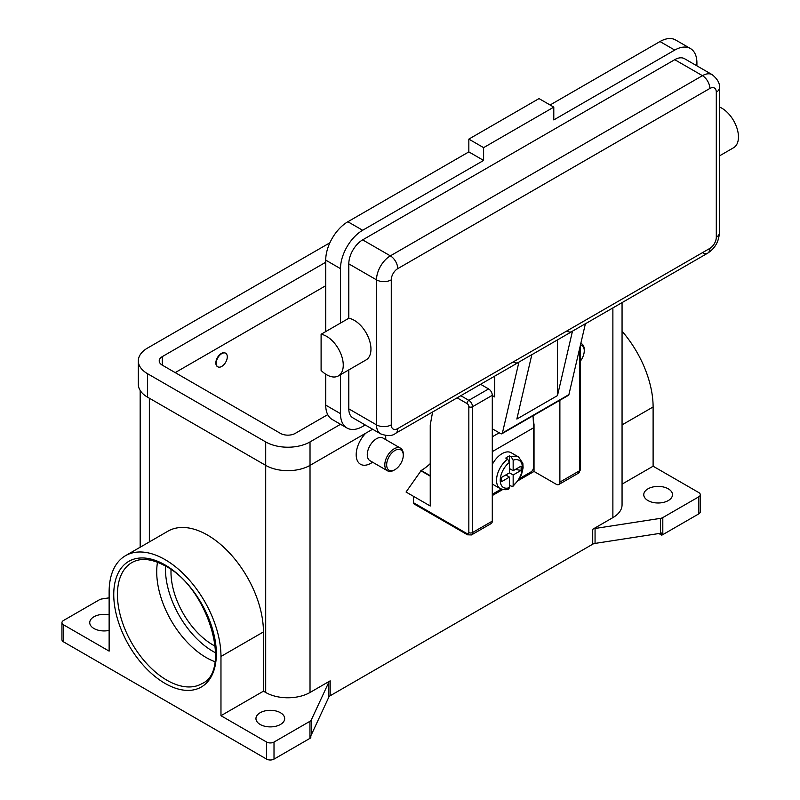 <?xml version="1.0" encoding="UTF-8"?>
<svg xmlns="http://www.w3.org/2000/svg" width="800" height="800" viewBox="0 0 800 800"><rect width="100%" height="100%" fill="white"/><g stroke="black" fill="none" stroke-linecap="round" stroke-linejoin="round"><path stroke-width="1.2" d="M505.77 474.97L509.47 477.1L501.51 481.7L501.51 477.43L509.47 472.84L509.47 462.35L507.62 459.13A18.28 10.56 120 0 0 497.2 475.21A18.28 10.56 120 0 0 500.33 488.67L492.94 484.41A18.28 10.56 -60 0 1 492.29 483.97M492.29 464.47A18.28 10.56 -60 0 1 502.08 453.65A18.28 10.56 -60 0 1 511.22 452.74L518.61 457.01A18.28 10.56 120 0 0 511.31 457L513.16 460.22L513.16 470.71L521.12 466.11L521.12 470.38L513.16 474.97L509.47 472.84M507.62 459.13L505.77 458.06A18.28 10.56 -60 0 1 507.62 456.84A18.28 10.56 -60 0 1 509.47 455.93L511.31 457M533.01 415.79A158.01 91.23 -120 0 1 533.47 427.84L533.47 467.51A3.66 2.11 -60 0 1 532.72 470.06A3.66 2.11 -60 0 1 530.89 471.98L519.69 478.45M466.99 533.61L413.44 502.69A2.61 1.51 120 0 0 413.98 503.89L467.53 534.81L471.45 534.94L491.21 523.53A5.22 3.02 -120 0 0 492.29 521.14L492.29 395.32L472.53 406.73A2.61 1.51 180 0 1 470.68 407.17A2.61 1.51 180 0 1 468.84 406.73L468.84 532.55A2.61 1.51 60 0 1 466.99 533.61A2.61 1.51 -60 0 0 467.53 534.81L413.98 503.89A2.61 1.51 120 0 0 415.28 503.76M579.64 348.45L579.64 470.71A2.61 1.51 0 0 0 580.41 469.64L580.41 345.16M332.18 340.66A23.51 13.57 60 0 1 338.39 375.91A23.51 13.57 60 0 1 321.1 370.45L321.1 334.26A23.51 13.57 60 0 1 332.18 340.66M709.84 88.47A10.45 6.03 -120 0 0 707.67 81.18A10.45 6.03 -120 0 0 702.45 75.67L390.35 255.86A10.45 6.03 60 0 1 395.57 261.37A10.45 6.03 60 0 1 397.74 268.65L709.84 88.47A9.14 5.28 -60 0 1 716.3 92.2A10.45 6.03 0 0 0 719.36 87.93C720.1 83.66 717.73 79.25 712.24 74.7L684.54 58.71A19.59 11.31 120 0 0 674.75 59.68L362.65 239.87A19.59 11.31 120 0 0 348.8 263.86L348.8 318.27A23.51 13.57 60 0 1 359.88 324.66A23.51 13.57 60 0 1 366.09 359.91L338.39 375.91M719.36 106.97A23.51 13.57 60 0 1 727.38 112.49A23.51 13.57 60 0 1 733.59 147.74L719.36 155.96M557.48 339.89L557.48 395.6L516.85 419.05L531.84 354.63L518.92 362.09A10.45 6.03 60 0 1 518.38 362.47L395.57 433.37A10.45 6.03 -120 0 0 397.74 428.59A9.14 5.28 -60 0 1 391.27 424.86L391.27 279.85A9.14 5.28 -60 0 1 397.74 268.65M362.65 239.87L390.35 255.86A19.59 11.31 120 0 0 376.5 279.85L376.5 424.86A19.59 11.31 120 0 0 380.56 433.82C387.24 436.3 392.24 436.15 395.57 433.37L518.38 362.47A10.45 6.03 60 0 1 513.16 361.95M518.92 362.09L502.42 433.01A2.61 1.51 60 0 1 501.92 433.74L568.41 395.36A2.61 1.51 -120 0 0 568.9 394.62L585.4 323.71L572.47 331.17A10.45 6.03 60 0 1 571.94 331.55L531.82 354.71L571.94 331.55A10.45 6.03 60 0 1 566.72 331.03M716.3 92.2L716.3 237.2A9.14 5.28 -60 0 1 709.84 248.4A10.45 6.03 60 0 1 707.67 253.18L585.38 323.79L707.67 253.18A10.45 6.03 60 0 1 702.45 252.66M719.36 87.93L719.36 232.94A10.45 6.03 0 0 1 716.3 237.2M403.28 455.24L403.28 454.18A13.06 7.54 120 0 0 400.57 448.2A13.06 7.54 120 0 0 394.05 448.85A13.06 7.54 120 0 0 385.51 460.35A13.06 7.54 120 0 0 387.52 470.82A13.06 7.54 120 0 0 394.05 470.17L394.97 469.64A11.75 6.79 120 0 0 403.28 455.24A11.75 6.79 120 0 0 394.97 450.45A11.75 6.79 120 0 0 386.66 464.84A11.75 6.79 120 0 0 394.97 469.64L394.05 470.17M400.57 448.2L383.03 438.07A13.06 7.54 120 0 0 376.5 438.72A13.06 7.54 120 0 0 367.97 450.23A13.06 7.54 120 0 0 369.97 460.69L387.52 470.82M370.96 463.24L372.68 462.25L370.96 463.24A20.89 12.06 -60 0 1 356.42 457.59A20.89 12.06 -60 0 1 365.82 433.16M221.74 366.43A7.84 4.52 120 0 0 226.86 359.53A7.84 4.52 120 0 0 225.66 353.25A7.84 4.52 120 0 0 221.74 353.63A7.84 4.52 120 0 0 216.63 360.54A7.84 4.52 120 0 0 217.83 366.82A7.84 4.52 120 0 0 221.74 366.43M217.65 366.7A7.84 4.52 -60 0 1 217.46 366.6A7.84 4.52 -60 0 1 216.26 360.33A7.84 4.52 -60 0 1 221.37 353.42A7.84 4.52 -60 0 1 225.29 353.03A7.84 4.52 -60 0 1 225.47 353.15M157.5 562.23A69.94 40.38 -120 0 0 206.17 657.54A69.94 40.38 -120 0 0 214.92 661.69M171.05 569.64A59.49 34.35 -120 0 0 213.06 645.03A59.49 34.35 -120 0 0 215.28 646.25M63.48 641.83L63.48 624.77L109.13 651.13L109.13 591.89A79.08 45.66 60 0 1 125.51 555.69L167.98 531.17A79.08 45.66 60 0 1 228.92 552.35A79.08 45.66 60 0 1 263.44 631.94L263.44 691.18L265.7 692.48A31.34 18.09 0 0 0 310.02 692.48L330.18 680.84A5.22 3.02 0 0 0 329.35 681.46A5.22 3.02 0 0 0 328.83 682.19L311.3 719.95A5.22 3.02 180 0 1 310.78 720.68A5.22 3.02 180 0 1 309.95 721.3L274.01 742.06A5.22 3.02 180 0 1 270.31 742.94A5.22 3.02 180 0 1 266.62 742.06L266.62 759.12L63.48 641.83A5.22 3.02 0 0 1 61.95 639.7L61.95 622.64A5.22 3.02 180 0 1 63.48 620.51L99.42 599.76A5.22 3.02 180 0 1 100.51 599.28A5.22 3.02 180 0 1 101.76 598.98L109.13 597.84M63.48 624.77A5.22 3.02 180 0 1 61.95 622.64M266.62 759.12A5.22 3.02 0 0 0 270.31 760A5.22 3.02 0 0 0 274.01 759.12L274.01 742.06M662.81 534.64L662.81 517.58A5.22 3.02 180 0 1 661.73 518.06A5.22 3.02 180 0 1 660.47 518.36L660.47 533.29A5.22 3.02 0 0 0 661.69 533L661.69 535.14A5.22 3.02 0 0 0 661.73 535.12A5.22 3.02 0 0 0 662.81 534.64L698.76 513.89A5.22 3.02 0 0 0 700.29 511.76L700.29 494.7A5.22 3.02 180 0 1 698.76 496.83L698.76 513.89M622.06 484.13L653.11 466.21L698.76 492.56A5.22 3.02 180 0 1 700.29 494.7M309.95 721.3L309.95 738.36A5.22 3.02 0 0 0 310.78 737.74A5.22 3.02 0 0 0 310.81 737.71L310.81 735.58A5.22 3.02 0 0 0 311.3 734.88L328.83 697.12A5.22 3.02 180 0 1 329.35 696.39A5.22 3.02 180 0 1 330.18 695.76L330.18 680.84M592.72 529.26L592.72 544.19A5.22 3.02 180 0 1 593.8 543.71A5.22 3.02 180 0 1 595.06 543.41L595.06 528.48A5.22 3.02 0 0 0 593.8 528.78A5.22 3.02 0 0 0 592.72 529.26L612.88 517.62A31.34 18.09 0 0 0 622.06 504.83L622.06 302.61M668.29 488.83A14.36 8.29 180 0 1 672.49 494.7A14.36 8.29 180 0 1 663.63 502.36A14.36 8.29 180 0 1 647.97 500.56A14.36 8.29 180 0 1 643.76 494.7A14.36 8.29 180 0 1 652.63 487.04A14.36 8.29 180 0 1 668.29 488.83M109.13 630.41A14.36 8.29 180 0 1 93.95 628.51A14.36 8.29 180 0 1 89.74 622.64A14.36 8.29 180 0 1 109.13 614.87M280.47 712.74A14.36 8.29 180 0 1 284.68 718.6A14.36 8.29 180 0 1 275.81 726.26A14.36 8.29 180 0 1 260.16 724.46A14.36 8.29 180 0 1 255.95 718.6A14.36 8.29 180 0 1 264.82 710.94A14.36 8.29 180 0 1 280.47 712.74M660.47 533.29L595.06 543.41M592.72 544.19L330.18 695.76M309.95 738.36L274.01 759.12M385.61 435.53A20.89 12.06 -60 0 1 385.73 437.65L385.73 439.63M430.24 463.63A41.79 24.13 120 0 1 421.19 470.49L406.05 492.03L430.24 506L430.24 424.96L432.61 411.99M661.69 535.14L658.91 533.53M662.81 517.58L698.76 496.83M266.62 742.06L220.97 715.7L263.44 691.18M125.51 555.69A79.08 45.66 60 0 1 186.45 576.88A79.08 45.66 60 0 1 220.97 656.46L220.97 715.7M595.06 528.48L660.47 518.36M622.06 331.22A79.08 45.66 60 0 1 653.11 406.97L653.11 466.21M580.82 343.37A13.06 7.54 -60 0 1 581.55 343.71A13.06 7.54 -60 0 1 584.26 349.69L584.26 350.76A11.75 6.79 -60 0 1 580.41 361.08M580.47 344.89A11.75 6.79 -60 0 1 584.26 350.76M348.8 369.9L348.8 408.86A19.59 11.31 120 0 0 352.86 417.83L380.56 433.82M696.91 65.85L696.91 62.88A31.34 18.09 120 0 0 690.42 48.53A31.34 18.09 120 0 0 674.75 50.08L553.79 119.92L553.79 107.12L483.61 147.64L483.61 160.43L362.65 230.27A31.34 18.09 120 0 0 340.49 268.65L340.49 323.06L321.1 334.26M340.49 323.06L348.8 318.27M340.49 374.7L340.49 413.66A31.34 18.09 120 0 0 346.98 428.01A31.34 18.09 120 0 0 362.65 426.46L365.22 424.97M690.42 48.53L675.65 40A31.34 18.09 120 0 0 659.98 41.55L550.09 104.99M483.61 160.43L468.84 151.9L347.88 221.74A31.34 18.09 120 0 0 325.72 260.12L325.72 331.59M325.72 374.18L325.72 405.13A31.34 18.09 120 0 0 332.21 419.48L346.98 428.01M553.79 107.12L539.01 98.59L468.84 139.11L468.84 151.9M483.61 147.64L468.84 139.11M492.29 395.54L494.69 396.92L494.69 376.15M501.92 433.74A2.61 1.51 60 0 1 500.62 433.61L492.29 428.8M572.47 331.17L557.48 395.6M509.47 468.57L513.16 470.71M521.12 470.38L515.29 469.47M513.16 474.97L513.16 485.45L512.7 486.61L509.47 485.48M500.33 488.67C504.45 489.99 507.28 490.05 508.81 488.86L509.47 487.59L509.47 477.1M509.42 461.87L509.47 455.93M340.54 424.29L310.02 441.92A31.34 18.09 180 0 1 265.7 441.92L147.5 373.68A31.34 18.09 180 0 1 138.33 360.88A31.34 18.09 180 0 1 147.5 348.09L329.87 242.8M327.73 414.63L295.24 433.39A10.45 6.03 180 0 1 280.47 433.39L162.28 365.15A10.45 6.03 180 0 1 159.22 360.88A10.45 6.03 180 0 1 162.28 356.62L325.72 262.26M372.61 429.24L310.02 465.37A31.34 18.09 180 0 1 265.7 465.37L147.5 397.14A31.34 18.09 180 0 1 138.33 384.34L138.33 360.88M325.72 285.72L175.21 372.61M413.44 502.69L413.44 496.29M430.24 476.14L420.82 470.71M559.88 400.28L559.88 482.11A5.22 3.02 60 0 1 558.8 484.51A5.22 3.02 60 0 1 556.19 484.25L534.03 471.45L518.45 480.45M502.66 489.56L492.29 495.55M492.29 395.32A5.22 3.02 -120 0 0 488.6 388.93L480.58 384.29M533.25 419.62L534.03 424.54L534.03 471.45M492.29 494.27L501.22 489.11M533.44 424.87L534.03 424.54M165.52 566.09A67.33 38.87 -120 0 0 213.06 651.43A67.33 38.87 -120 0 0 215.59 652.81M471.45 534.94A5.22 3.02 -120 0 0 472.53 532.55A2.61 1.51 180 0 1 470.68 532.99A2.61 1.51 180 0 1 468.84 532.55M457.12 397.84L466.99 403.53A2.61 1.51 60 0 1 468.84 406.73M488.6 388.93L468.84 400.33A2.61 1.51 120 0 0 467.53 401.71A2.61 1.51 120 0 0 466.99 403.53M709.84 248.4L397.74 428.59M348.8 408.86L376.5 424.86A10.45 6.03 0 0 0 383.89 426.62A10.45 6.03 0 0 0 391.27 424.86M348.8 263.86L376.5 279.85A10.45 6.03 0 0 0 383.89 281.62A10.45 6.03 0 0 0 391.27 279.85M166.9 680.22A69.94 40.38 60 0 1 121.2 618.58A69.94 40.38 60 0 1 131.93 562.54C140.86 557.5 152.08 558.7 165.59 566.13C208.49 587.83 232.11 671.11 201.87 683.68A69.94 40.38 60 0 1 166.9 680.22M165.05 683.42A72.55 41.89 -120 0 0 216.35 653.8A72.55 41.89 -120 0 0 165.05 564.94A72.55 41.89 -120 0 0 113.75 594.56A72.55 41.89 -120 0 0 165.05 683.42M328.83 682.19L328.83 697.12M311.3 734.88L311.3 719.95M310.02 441.92L310.02 692.48M612.88 307.91L612.88 517.62M149.35 398.2L149.35 541.92M265.7 441.92L265.7 692.48M622.06 424.89L653.11 406.97M220.97 656.46L263.44 631.94M712.24 74.7A19.59 11.31 120 0 0 702.45 75.67L674.75 59.68M674.75 50.08L659.98 41.55M362.65 230.27L347.88 221.74M340.49 268.65L325.72 260.12M340.49 413.66L325.72 405.13M502.42 433.01L568.9 394.62M499.22 432.81L492.29 436.81M513.16 485.45A15.67 9.05 120 0 0 522.39 467.51A15.67 9.05 120 0 0 513.16 460.22M509.47 462.35A15.67 9.05 120 0 0 500.23 480.3A15.67 9.05 120 0 0 509.47 487.59M147.5 397.14L147.5 373.68M162.28 365.15L162.28 356.62M421.19 470.49L430.24 475.72M559.88 482.11L579.64 470.71A5.22 3.02 60 0 1 578.56 473.1L558.8 484.51M492.29 521.14L472.53 532.55L472.53 406.73A5.22 3.02 -120 0 0 468.84 400.33L460.82 395.7M533.47 427.84L492.29 451.62M140.17 547.22L140.17 390.46M581.55 343.71L580.84 343.3M707.67 253.18C714.97 248.4 718.86 241.65 719.36 232.94M512.7 486.61L519.51 478.76L521.55 474.51L523.11 467.77L522.85 463.34L518.61 457.01M580.41 469.64L578.56 473.1"/></g></svg>
